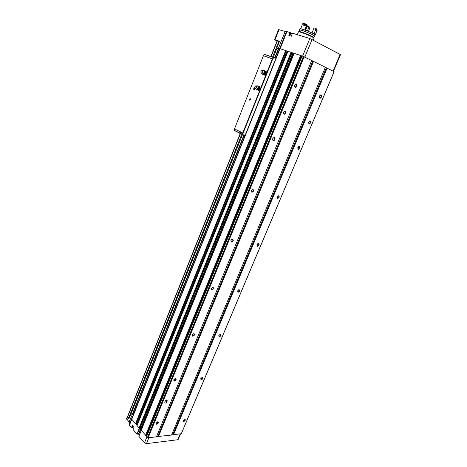 <?xml version="1.0" encoding="UTF-8"?>
<svg xmlns="http://www.w3.org/2000/svg" width="467" height="467" viewBox="0 0 467 467"><rect width="100%" height="100%" fill="white"/><g stroke="black" fill="none" stroke-linecap="round" stroke-linejoin="round"><path stroke-width="0.7" d="M291.84 55.567L292.225 55.754M147.379 412.145L147.794 412.11M127.619 416.395L127.544 417.27L128.874 418.806L130.427 414.918L133.358 414.673M126.551 418.66L129.102 422.045L131.472 416.115L130.427 414.918M333.461 71.282L340.478 54.633L309.825 38.475L292.482 33.239L291.297 36.274L288.845 35.521L290.06 32.497L286.505 31.487L279.616 48.766L276.826 47.961L279.535 49.286M279.476 49.432L279.021 49.286L279.447 49.502M286.505 31.487L279.803 48.621M276.826 47.961L279.505 41.259L274.543 39.724L277.024 41.096M278.577 29.567L285.156 31.487L278.367 48.475M133.095 429.523L136.93 434.082L138.43 434.082L140.876 428.046L141.256 428.239L293.223 53.291L293.661 53.436M132.756 426.931L132.114 427.299M132.681 425.811L131.957 427.69M131.916 427.714L131.443 427.696L129.406 425.332L131.735 419.524M131.963 417.877L129.207 424.707L129.406 425.332M129.668 423.557L129.102 422.045M138.88 436.347L141.267 430.457L138.88 436.347L144.478 442.856L146.457 443.638L177.734 439.739L178.248 439.418L180.531 434.006M138.43 434.082L139.376 434.923M286.405 31.733L285.156 31.487M290.06 32.497L290.55 32.748L289.371 35.679M279.821 48.621L293.749 53.226M141.046 429.944L293.749 53.22L302.155 56.017M132.015 417.743L131.472 416.115M131.606 418.712L131.606 419.045M132.891 414.714L133.434 413.348L133.924 413.26M133.434 413.348L133.731 413.739M140.999 430.054L146.679 436.411M131.612 419.068L137.065 425.39M131.443 427.696L132.354 425.425L133.982 427.311L133.066 429.587M171.611 434.882L181.342 433.732L334.103 71.638L325.365 67.289M156.521 436.651L171.541 435.057L325.376 67.26L311.728 60.506M140.491 427.007L141.256 428.239M140.03 428.134L140.876 428.046M137.012 425.519L287.964 51.306L137.012 425.519L139.113 427.988L139.937 428.292M148.138 437.801L156.451 436.826L311.74 60.476L302.161 55.993L146.632 436.604L147.543 437.608L148.138 437.801L304.192 56.723M141.209 430.381L294.14 53.331M139.113 427.988L291.046 52.304M308.973 123.843C310.608 124.432 311.431 120.101 309.498 121.046L308.564 122.272L308.973 123.843M183.677 421.602C185.311 420.767 185.714 419.944 184.874 419.138L183.076 420.563L183.677 421.602M201.219 379.91C202.917 379.052 203.297 378.206 202.351 377.365L200.641 378.778L201.219 379.91M219.344 336.835C221.107 335.954 221.463 335.078 220.401 334.209L218.79 335.604L219.344 336.835M238.082 292.313C239.915 291.39 240.236 290.486 239.046 289.598L237.551 290.982L238.082 292.313M257.457 246.267C259.366 245.292 259.652 244.352 258.321 243.465L256.955 244.836L257.457 246.267M277.509 198.615C279.494 197.57 279.745 196.607 278.262 195.726L277.03 197.08L277.509 198.615M298.273 149.277C299.972 149.831 300.9 145.459 298.898 146.311L297.818 147.642L298.273 149.277M319.784 98.158C321.588 98.87 322.411 93.937 320.286 95.128L319.352 96.43L319.784 98.158M181.219 433.925L334.074 71.591M173.455 434.835L327.098 68.118M158.447 436.592L313.55 61.375M166.772 401.929C166.048 403.039 165.388 403.319 164.781 402.77L165.184 401.2C165.908 400.091 166.573 399.81 167.18 400.365L166.772 401.929L165.54 400.651M284 114.181C285.874 114.824 286.516 110.072 284.385 111.309L283.609 112.284L284 114.181M156.638 424.316C158.377 423.452 158.786 422.6 157.869 421.759L155.996 423.149L156.638 424.316M174.407 381.054C176.211 380.167 176.596 379.286 175.563 378.41L173.788 379.782L174.407 381.054M192.783 336.304C194.663 335.382 195.019 334.471 193.846 333.572L192.194 334.915L192.783 336.304M211.802 289.989C213.769 289.02 214.084 288.075 212.754 287.164L211.242 288.472L211.802 289.989M231.498 242.029C233.553 240.984 233.827 240.015 232.321 239.11L230.978 240.371L231.498 242.029M251.911 192.322C254.054 191.184 254.282 190.186 252.583 189.322L251.427 190.524L251.911 192.322M273.078 140.783C275.005 141.384 275.793 136.621 273.58 137.724L272.635 138.827L273.078 140.783M295.045 87.3C297.135 88.07 297.701 82.624 295.36 84.218L294.642 85.181L295.045 87.3M146.93 435.804L145.792 435.39M146.644 435.478L301.7 55.97L300.83 55.573M301.7 55.97L302.114 56.11M311.612 60.786L312.692 61.23M157.286 434.8L158.231 435.174M158.313 436.441L157.922 435.933L312.738 61.119L313.345 61.311M325.248 67.557L326.246 67.966M172.352 433.119L173.228 433.464M173.321 434.684L172.924 434.187L326.293 67.855L326.9 68.054M136.025 423.913L286.236 50.775L135.792 423.937M286.253 50.821L287.818 51.493M136.148 423.692L136.954 423.616L286.995 51.189M137.602 424.065L136.954 423.616M141.087 427.673L292.803 53.191L141.081 427.696L292.803 53.191L293.223 53.291M292.803 53.191L291.922 52.899M319.259 96.949L319.691 97.796C320.887 97.615 321.325 96.827 321.01 95.426L319.807 95.548M297.73 148.027L298.185 148.915C299.341 148.71 299.785 147.963 299.522 146.673L298.36 146.708M276.96 197.36L277.427 198.247C278.542 198.026 278.992 197.319 278.781 196.117L277.678 196.07M256.897 245.029L257.381 245.899C258.455 245.654 258.911 244.977 258.741 243.867L257.731 243.745M237.51 291.11L238.012 291.939C239.051 291.677 239.507 291.023 239.378 289.995L238.468 289.814M218.766 335.685L219.28 336.462C220.29 336.17 220.745 335.545 220.652 334.588L219.846 334.372M200.629 378.813L201.16 379.537L202.526 377.721L201.832 377.482M183.076 420.569L183.619 421.228L184.985 419.471L184.389 419.22M294.473 85.77L294.951 86.926C296.224 86.769 296.685 85.951 296.329 84.469L294.858 84.766M272.512 139.213L272.997 140.404C274.217 140.223 274.684 139.452 274.398 138.086L273.405 137.899L272.962 138.261M251.339 190.769L251.836 191.937C253.009 191.733 253.482 191.003 253.254 189.748L251.9 189.789M230.92 240.528L231.428 241.643C232.56 241.41 233.033 240.715 232.858 239.553L231.62 239.478M211.207 288.565L211.738 289.604C212.829 289.347 213.308 288.682 213.174 287.608L212.071 287.438M192.171 334.962L192.194 335.592L192.719 335.913C193.776 335.633 194.26 334.991 194.161 333.998L193.204 333.771M173.782 379.794L173.794 380.348L174.349 380.663L175.785 378.813L174.973 378.544M155.996 423.137L156.585 423.919L158.021 422.127L157.332 421.847M283.469 112.751L283.954 113.971C285.22 113.802 285.693 112.996 285.372 111.555L284.298 111.409L283.866 111.811M308.471 122.728L308.926 123.644C310.117 123.451 310.567 122.669 310.275 121.297L309.049 121.402M277.118 40.862L279.371 41.592M127.561 416.541L129.096 418.251M249.722 100.154C249.349 98.992 249.635 98.56 250.586 98.864L250.487 99.74L249.722 100.154M253.85 89.752C253.476 88.578 253.768 88.152 254.725 88.467L254.62 89.331L253.85 89.752M244.877 135.915L234.691 130.661L234.195 129.657L263.417 55.736L263.732 54.96L264.812 54.546L276.032 58.036M234.475 128.915L242.782 132.949L243.009 134.589L244.918 135.815M275.968 58.194L274.076 57.768L272.337 58.865L242.782 132.949M254.591 89.384L254.007 89.652L254.346 88.351L254.754 88.969M250.464 99.78L249.88 100.049L250.207 98.753L250.621 99.366M257.912 90.195L256.482 89.611L257.912 90.195L258.566 89.39L257.124 89.874L256.587 89.337M259.372 88.642L259.302 87.545L258.566 89.39L259.372 88.642L260.066 88.928L258.613 90.481M257.848 86.191L258.59 86.185L259.302 87.545L259.383 86.506L257.942 85.928M255.928 86.623C255.472 87.767 255.472 87.767 255.928 86.623M256.22 85.881C256.984 87.09 256.675 87.948 255.286 88.444C254.48 87.732 254.579 86.897 255.601 85.934L256.22 85.881M256.266 85.905L257.405 85.817C258.409 86.856 258.233 87.994 256.885 89.232L256.126 89.337L255.437 88.602M259.383 86.506L260.084 86.798L260.066 88.928M262.524 73.821L262.571 74.3L264.024 74.854L264.69 74.031L263.225 74.545L262.652 73.979M265.495 73.266L265.431 72.163L264.69 74.031L265.495 73.266L266.196 73.576L264.719 75.158L262.571 74.3M263.995 70.826L264.707 70.821L265.431 72.163L265.507 71.124L264.048 70.581M262.045 71.212C261.584 72.367 261.584 72.367 262.045 71.212M262.343 70.464C263.119 71.684 262.798 72.548 261.374 73.045C260.574 72.315 260.697 71.474 261.736 70.517L262.343 70.464M262.425 70.505L263.528 70.424C264.55 71.463 264.363 72.613 262.968 73.868L262.197 73.961L261.514 73.202M265.507 71.124L266.208 71.433L266.196 73.576M264.024 74.854L264.719 75.158M297.257 34.862L297.578 34.073L297.514 34.751M313.264 40.034L313.964 38.329C315.085 37.611 298.705 30.869 298.431 31.931L298.413 31.978M313.906 38.113L313.999 37.88C315.102 37.167 298.991 30.53 298.722 31.581L298.705 31.628M313.731 37.453L314.268 36.14C315.318 35.445 300.012 29.135 299.744 30.157L299.726 30.203M314.174 36.368L314.647 36.298C315.762 35.562 299.639 28.925 299.359 29.999L299.633 30.431M314.665 36.257L315.155 35.066C316.276 34.313 300.147 27.67 299.861 28.767L299.837 28.814M304.77 29.929L300.672 28.732L302.266 24.792L306.381 25.965L304.77 29.929M317.134 30.244L316.036 28.382L314.554 27.991L313.888 28.388L312.038 32.912M307.28 26.496L308.932 27.232L309.154 26.771L307.181 25.883L305.739 30.285M308.932 27.232L307.42 30.939M309.154 26.771L309.749 27.279L309.854 28.002L309.498 28.172M316.725 30.209L317.111 30.297L316.101 28.966M316.521 30.723L316.754 30.151L315.797 29.205L314.017 34.044M309.749 28.271L308.483 31.371M315.172 35.019L316.76 31.155L315.634 30.098M306.936 24.401L307.181 25.387L305.336 29.929M302.727 23.654L306.842 24.821L306.965 24.319L303.55 23.35L302.616 23.922L306.737 25.095L303.042 24.091L302.727 24.874M306.656 25.119L306.323 25.942M303.042 24.091L302.616 23.922M126.732 419.302L127.544 417.27M279.044 29.637L274.999 39.818M132.821 428.076L133.393 428.706M286.989 31.569L280.136 48.691M309.825 38.475L302.604 56.133M144.478 442.856L146.907 436.919M136.93 434.082L139.324 428.169M177.734 439.739L180.134 434.053M146.457 443.638L148.891 437.713M340.145 54.382L333.099 71.101M312.108 39.415L304.875 57.062M145.558 435.372L300.602 55.468M137.041 425.606L287.976 51.288M135.494 423.838L285.687 50.529M131.671 419.454L280.042 48.661M147.455 437.55L303.422 56.408M183.578 421.608L183.753 421.205M145.71 435.419L300.766 55.538M146.043 435.291L301.028 55.69M147.543 437.608L303.532 56.449M157.957 436.044L312.832 61.136M172.965 434.298L326.386 67.878M256.955 245.899L257.901 243.657M277.024 198.189L277.982 195.901M256.984 245.946L257.953 243.64M277.048 198.242L278.262 195.726M297.888 148.681L298.833 146.434M183.572 421.608L183.741 421.205M135.751 423.937L285.985 50.652M137.345 423.767L287.438 51.37M138.757 434.211L141.203 428.175M139.913 428.362L291.98 52.678M139.709 428.379L291.793 52.584M139.47 428.297L291.525 52.473M137.257 434.211L139.621 428.373M289.342 35.673L290.521 32.725M288.997 35.568L290.205 32.562M132.453 425.548L131.571 427.749M289.879 35.836L290.807 33.531L292.219 33.893M291.583 33.677C290.883 33.256 291.128 33.245 292.319 33.647M132.64 427.217L133.422 428.63M166.24 400.143L167.128 401.065M132.967 414.702L133.469 413.447M132.453 414.749L244.072 135.518M278.676 48.872L275.139 57.727L278.706 48.883M127.654 416.862L240.412 133.685M240.487 133.492L241.036 132.103M271.175 56.425L277.351 40.909M128.653 418.012L241.766 134.35M241.842 134.152L242.396 132.762M272.635 56.933L278.834 41.382M130.632 414.9L242.443 134.694M242.525 134.484L242.793 133.825M273.382 57.167L277.019 48.054M132.108 414.778L243.756 135.366M274.824 57.616L278.379 48.726M263.417 55.736L272.337 58.865M242.799 133.941L273.061 58.124M264.812 54.546L274.076 57.768M234.691 130.661L243.289 134.858M257.912 86.307C258.66 87.265 258.473 88.234 257.346 89.209L256.71 89.302M257.901 86.278L258.123 86.331C259.033 88.07 258.578 89.08 256.745 89.36L257.346 89.209L256.885 89.232M264.059 70.943C264.783 71.918 264.579 72.893 263.435 73.856L262.781 73.944M264.048 70.914L264.234 70.961C265.157 72.718 264.684 73.733 262.816 74.002L263.435 73.856L262.968 73.868M126.534 418.701L127.345 416.669M146.62 436.557L302.161 55.993M157.922 435.933L312.738 61.119M172.924 434.187L326.293 67.855M181.342 433.732L334.103 71.638M220.342 334.331L220.652 334.588M131.566 419.144L279.809 48.603M136.066 423.89L286.265 50.792M140.987 429.99L293.749 53.22M139.954 428.338L292.009 52.695M278.583 29.555L274.543 39.724M138.845 436.236L141.215 430.393M129.207 424.707L131.595 418.741M291.262 36.263L292.482 33.239M289.371 35.685L290.55 32.748M133.959 427.287L133.054 429.547M290.807 33.531L291.461 33.642M133.042 426.225L132.616 427.276L133.381 428.741M320.403 95.198L321.01 95.426M298.968 146.41L299.522 146.673M278.285 195.842L278.781 196.117M258.309 243.587L258.741 243.867M239.011 289.721L239.378 289.995M295.623 84.206L296.329 84.469M273.755 137.788L274.398 138.086M252.688 189.427L253.254 189.748M232.373 239.232L232.858 239.553M212.765 287.298L213.174 287.608M193.823 333.707L194.161 333.998M284.683 111.263L285.372 111.555M309.679 121.052L310.275 121.297M132.43 414.749L244.048 135.506M127.555 416.558L240.207 133.585M240.283 133.393L240.838 132.003M270.953 56.349L277.124 40.857M234.411 130.392L243.009 134.589M254.346 88.351L254.737 88.508M250.207 98.753L250.598 98.911M255.286 88.444L256.126 89.337M256.745 89.36L256.961 89.781M261.374 73.045L262.197 73.961M262.816 74.002L263.02 74.434M298.431 31.931L297.532 34.161M299.744 30.157L299.195 31.517M299.861 28.767L299.359 29.999"/></g></svg>
